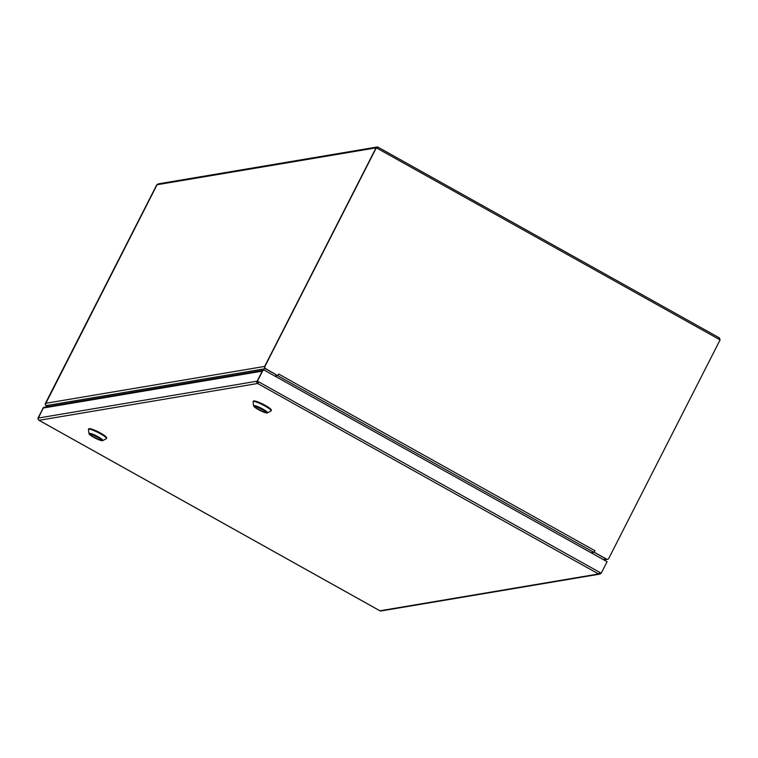 <?xml version="1.0" encoding="UTF-8"?>
<svg xmlns="http://www.w3.org/2000/svg" width="758" height="758" viewBox="0 0 758 758"><rect width="100%" height="100%" fill="white"/><g stroke="black" fill="none" stroke-linecap="round" stroke-linejoin="round"><path stroke-width="1.14" d="M378.147 147.27L719.029 337.698L718.669 339.082L376.309 147.81L264.949 366.37A1.677 1.62 80.4 0 0 265.632 368.644L277.674 375.58L265.357 368.691L46.105 405.625A1.677 1.62 -99.6 0 1 45.423 403.351L156.783 184.781L45.698 403.303A1.677 1.62 80.4 0 0 46.38 405.577L48.114 406.553L46.38 405.577A1.677 1.62 -99.6 0 1 45.698 403.303L264.675 366.417L376.034 147.857L157.058 184.744L45.878 403.265M46.105 405.625L47.849 406.591M377.74 148.606L378.043 147.213A1.677 1.62 80.4 0 0 377.01 147.033L158.394 183.853A1.677 1.62 80.4 0 0 157.247 184.706M377.01 147.033A1.677 1.62 80.4 0 0 375.854 147.886M719.077 337.755A1.677 1.62 -99.6 0 1 719.749 339.688M377.541 148.502L377.588 148.094A0.673 0.644 80.4 0 0 376.906 148.142M377.636 148.123L378.043 147.213M607.442 559.319A1.677 1.62 -99.6 0 1 606.277 559.167L606.552 559.12A1.677 1.62 80.4 0 0 608.74 558.447L720.1 339.887L718.669 339.082M277.949 375.532L278.698 374.054L594.983 550.763L594.234 552.241L606.552 559.12M594.983 550.763L593.779 552.317L591.107 552.771L594.026 552.165L606.277 559.167L594.234 552.241M264.495 366.446L264.675 366.417A1.677 1.62 80.4 0 0 265.357 368.691A1.677 1.62 -99.6 0 1 264.675 366.417L376.309 147.81M603.425 559.65L606.277 559.167A1.677 1.62 80.4 0 0 607.31 559.347L607.584 559.3M593.779 552.317L277.494 375.608L274.813 376.053L277.674 375.58L265.632 368.644M38.923 420.245L379.853 610.73M599.606 574.147A1.677 1.62 80.4 0 1 598.574 573.967L257.644 383.491L258.857 381.937L599.777 572.413L598.574 573.967L379.957 610.787A1.677 1.62 80.4 0 0 380.99 610.967L599.606 574.147A1.677 1.62 80.4 0 0 600.753 573.294L599.531 572.877M257.644 383.491L258.582 381.985L256.962 381.217A1.677 1.62 -99.6 0 0 257.644 383.491L39.037 420.311A1.677 1.62 -99.6 0 1 38.355 418.037L256.962 381.217L258.014 381.662L257.151 381.189L262.268 371.145A1.677 1.62 -99.6 0 1 263.557 370.264M258.099 382.61A0.673 0.644 -99.6 0 1 257.824 381.691M599.341 573.162A0.673 0.644 80.4 0 0 599.9 572.811L600.753 573.294M38.251 418.312L43.017 408.069A1.677 1.62 -99.6 0 1 44.305 407.198M599.777 572.413L601.217 573.219L607.082 561.697L264.722 370.416A1.677 1.62 80.4 0 0 262.543 371.098L257.426 381.141L258.582 381.985M45.48 407.349A1.677 1.62 80.4 0 0 43.291 408.022L38.355 418.037M257.426 381.141L262.268 371.145L43.291 408.022L37.9 418.113M599.701 572.565L601.217 573.219M43.017 408.069L43.291 408.022A1.677 1.62 -99.6 0 1 44.447 407.169L44.172 407.217M263.689 370.236L263.424 370.283A1.677 1.62 80.4 0 0 262.268 371.145L262.543 371.098M267.129 412.968A7.732 1.308 -153 0 0 267.318 412.911A7.732 1.308 -153 0 0 261.131 408.126A7.732 1.308 -153 0 0 253.627 405.937A7.732 1.308 -153 0 0 259.596 410.258A7.732 1.308 -153 0 0 267.129 412.968M270.644 411.13L271.042 410.912C272.586 409.244 253.494 399.513 253.058 401.749L253.627 405.937M271.042 410.912L271.336 410.324A10.091 1.696 -153 0 0 263.121 404.222A10.091 1.696 -153 0 0 253.361 401.162L253.058 401.749M265.48 411.243L256.052 406.44M265.698 412.163A6.055 1.023 -153 0 0 265.935 411.84A6.055 1.023 -153 0 0 261.008 408.373A6.055 1.023 -153 0 0 255.313 406.421A6.055 1.023 -153 0 0 259.028 409.633A6.055 1.023 -153 0 0 265.698 412.163M261.264 409.263L261.737 409.254M102.491 440.701A7.732 1.308 27 0 1 94.949 437.991A7.732 1.308 27 0 1 88.989 433.671A7.732 1.308 27 0 1 96.493 435.859A7.732 1.308 27 0 1 102.671 440.644A7.732 1.308 27 0 1 102.491 440.701M88.989 433.671L88.421 429.483C88.857 427.247 107.949 436.968 106.395 438.645L102.671 440.644M88.421 429.483L88.714 428.895A10.091 1.696 27 0 1 98.474 431.956A10.091 1.696 27 0 1 106.698 438.048L106.395 438.645M101.06 439.896A6.055 1.023 27 0 1 94.39 437.366A6.055 1.023 27 0 1 90.666 434.154A6.055 1.023 27 0 1 96.361 436.106A6.055 1.023 27 0 1 101.297 439.564A6.055 1.023 27 0 1 101.06 439.896M91.415 434.173L100.842 438.977M94.011 435.016L96.617 436.987M97.327 436.617L94.125 435.064M377.588 148.094L377.001 148.198M262.42 409.14L261.349 409.32L258.772 407.463L261.965 408.884M97.09 436.987L97.782 436.873M378.109 147.223L719.029 337.698M607.31 559.347L603.908 559.925M38.971 420.302L379.891 610.777M263.424 370.283L44.447 407.169M267.318 412.911L270.881 411.063M262.514 409.197L261.302 409.301L258.601 407.264M97.877 436.921L96.654 437.025L93.964 434.997"/></g></svg>
